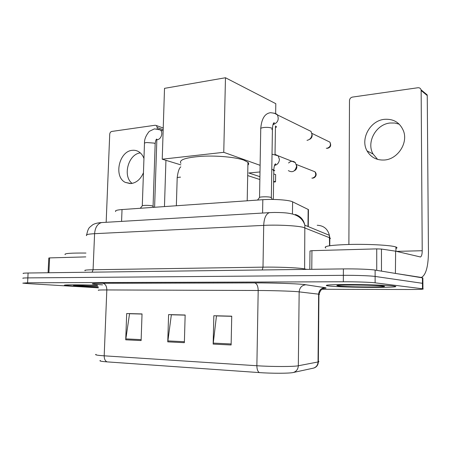 <?xml version="1.0" encoding="UTF-8"?>
<svg xmlns="http://www.w3.org/2000/svg" width="451" height="451" viewBox="0 0 451 451"><rect width="100%" height="100%" fill="white"/><g stroke="black" fill="none" stroke-linecap="round" stroke-linejoin="round"><path stroke-width="0.68" d="M115.738 211.57C114.672 210.64 116.764 209.963 122.029 209.552L262.82 199.703C273.695 198.874 289.322 200.013 292.609 201.828L308.445 209.585L308.433 210.73M422.88 278.391L422.875 277.94L422.407 277.85L375.125 270.087C370.778 269.315 355.292 268.734 343.397 268.909L28.097 273.013C24.027 273.075 22.432 273.25 23.305 273.543M321.946 289.277L409.226 289.497C419.898 289.491 424.476 289.271 422.948 288.832L375.125 282.822C370.761 282.236 355.253 281.717 343.335 281.768L27.59 282.788L27.844 277.895C23.773 277.94 22.178 278.087 23.057 278.34C22.178 278.087 23.773 277.94 27.844 277.895L343.363 275.335L27.844 277.895L28.097 273.013M375.125 282.822L375.125 276.446C370.767 275.77 355.27 275.217 343.363 275.335C355.27 275.217 370.767 275.77 375.125 276.446L422.44 283.301L375.125 276.446L375.125 270.087M422.914 283.769L422.44 283.301L422.914 283.769M72.284 286.019L98.194 286.988L72.284 286.019L64.921 285.359L72.284 286.019M329.067 286.024C343.673 287.687 405.28 287.918 394.614 286.176L393.554 286.024C387.685 285.28 367.554 284.57 350.235 284.519C331.722 284.547 323.953 284.959 326.936 285.748L329.067 286.024C343.673 287.687 405.28 287.918 394.614 286.176L393.554 286.024C387.685 285.28 367.554 284.57 350.235 284.519C331.722 284.547 323.953 284.959 326.936 285.748L329.067 286.024M231.121 344.976L231.735 316.179L213.836 315.728L213.154 344.09L231.121 344.976M231.735 316.303L216.457 315.914L213.154 344.09M141.118 340.561L142.037 313.93L126.692 313.541L125.722 339.806L141.118 340.561M142.037 314.043L129.55 313.727L125.722 339.806M184.369 342.681L185.152 315.012L168.595 314.595L167.761 341.864L184.369 342.681M185.147 315.125L171.352 314.781L167.761 341.864M313.377 368.157C316.275 367.221 317.831 365.158 318.045 361.967L318.35 361.899C318.152 365.084 316.619 367.137 313.755 368.061L293.257 372.515C289.548 373.445 271.716 373.501 259.364 372.594L107.017 361.871C101.137 361.431 98.916 360.963 100.353 360.479M97.36 285.28C78.936 284.643 61.139 284.705 64.921 285.359C61.139 284.705 78.936 284.643 97.36 285.28M27.59 282.788L22.804 283.143L28.419 283.64L98.47 287.834M85.949 253.05C70.666 252.932 63.743 253.451 65.181 254.618M97.495 285.584C85.487 285.133 72.323 285.1 73.569 285.511L98.076 286.718M132.171 183.399C122.339 176.302 128.281 154.039 140.34 152.923M143.948 158.504C142.888 155.584 141.242 153.379 139.015 151.897C136.952 150.572 134.697 150.053 132.261 150.335C119.013 151.22 113.466 176.792 125.299 182.39L131.032 183.563C136.512 182.768 140.65 179.154 143.452 172.727M85.786 256.901L49.616 257.899L48.894 272.742M164.463 206.581L165.934 160.33M163.177 129.691L157.247 127.56L156.435 125.558L155.2 125.243L111.786 131.438C110.591 131.765 109.903 132.695 109.723 134.235L106.165 222.298M157.247 127.56L157.207 128.901M156.847 139.663L154.603 207.268M48.082 272.748L48.798 258.028L49.616 257.899M247.892 165.156C248.929 164.243 248.946 163.296 247.949 162.315L243.861 160.144C235.726 157.185 217.021 155.432 201.76 156.277C185.564 157.512 178.619 159.874 180.913 163.375M225.477 77.747L223.758 152.314L162.225 159.197L164.514 88.357L225.477 77.747L275.803 103.679L275.651 113.449M275.448 126.787L276.35 127.205L276.367 126.365M275.46 125.942L275.025 154.372M273.881 170.258L274.777 170.579L273.785 170.67M259.99 171.949L248.783 172.987L259.911 176.679M223.758 152.314L260.109 165.325M180.868 164.88L162.225 159.197M275.437 127.323L276.35 127.205M247.695 175.563L259.861 179.526M273.61 182.029L275.522 181.866L273.622 181.24M275.522 181.866L275.634 174.605L273.734 173.945M153.098 206.451L152.026 205.819C149.118 205.143 141.851 205.228 142.183 205.938L140.272 208.272M271.378 197.978L270.747 197.341C268.052 196.456 258.846 196.721 259.393 197.662L257.51 200.075M307.554 129.696L311.049 131.41L311.979 134.454C311.647 137.724 309.984 139.686 307.007 140.351M311.968 134.037L312.188 135.379C312.041 137.358 311.089 138.716 309.33 139.455M288.578 162.991C290.923 160.821 293.178 160.697 295.354 162.614L296.6 166.103C295.27 171.425 292.519 172.93 288.341 170.625M296.538 165.184L296.888 166.859C296.764 168.685 295.929 169.982 294.368 170.749M377.617 159.4L373.062 154.005C366.144 142.33 375.987 124.222 390.121 123.005L394.794 123.022L399.225 124.183M384.399 119.329C370.062 120.614 360.073 139.06 367.075 150.922C370.869 157.382 376.658 160.409 384.444 160.009C397.585 159.282 408.29 143.181 403.504 130.97C399.941 122.571 393.576 118.692 384.399 119.329M376.732 270.346L376.732 248.884L311.951 250.671L311.771 269.32M395.685 273.464L421.364 277.455C425.885 275.076 428.247 266.704 428.45 252.346L427.249 95.556L421.144 90.499L422.221 250.728C422.164 254.319 421.578 256.399 420.462 256.974L395.623 251.179L395.409 273.424L395.623 251.179M424.695 92.821L427.165 94.873L427.249 95.556M421.144 90.499L421.059 89.805C420.574 88.311 419.515 87.624 417.874 87.748L352.434 97.089C350.652 97.529 349.672 98.684 349.486 100.562L348.888 244.459M309.809 269.348L309.989 250.993L311.951 250.671M376.732 248.884L381.456 249.053L395.347 251.128M395.939 248.512C397.331 248.022 397.331 247.52 395.933 246.996L394.862 246.68C388.813 245.102 367.943 244.036 349.982 244.436C330.797 245.051 322.747 246.246 325.831 248.011M339 286.024C349.407 287.231 393.909 287.287 382.781 286.024L382.724 286.019C374.206 284.891 332.59 284.66 337.179 285.731L339 286.024M121.578 221.385L122.029 209.552M307.977 226.487L308.151 209.422M292.457 213.757L292.609 201.828M262.589 213.041L262.82 199.703M329.811 238.934L330.414 238.393L329.822 237.835L303.219 227.327C296.679 225.635 277.286 224.66 263.705 225.382L94.592 233.686C87.917 234.058 85.284 234.706 86.705 235.619M92.145 272.178L93.075 269.749L94.592 233.686C95.155 227.439 97.489 223.735 101.593 222.569L102.986 222.484M329.551 245.756L329.399 235.332L304.837 225.19C303.935 222.117 302.187 219.536 299.605 217.45C296.978 215.347 293.319 213.954 288.64 213.272C285.799 212.782 281.086 212.511 274.501 212.455L269.365 212.641C265.966 213.915 264.083 218.16 263.705 225.382L263.001 267.15C276.655 266.913 296.177 267.64 302.768 268.61L304.617 268.926L304.837 225.19C303.636 219.705 300.467 216.142 295.332 214.484M85.188 270.69C83.745 270.188 86.378 269.878 93.075 269.749L263.001 267.15L262.262 269.963M343.397 268.909L343.335 281.768M422.407 277.85L422.48 288.764M304.645 269.41L304.617 268.926L306.68 269.388M299.797 217.664L301.646 218.47M329.766 245.722L329.822 237.835L329.399 235.332C327.736 228.928 323.671 225.573 317.211 225.263M86.716 234.74C87.505 230.816 88.492 228.336 89.681 227.298L92.669 224.801C94.71 223.561 97.687 222.811 101.593 222.569L270.532 212.579M102.619 284.869C88.796 283.983 88.864 283.454 102.822 283.284L254.702 282.901C256.895 283.544 258.057 286.075 258.192 290.495L106.819 289.942C99.891 289.931 97.168 290.061 98.645 290.337M254.702 282.901C271.479 282.833 295.777 283.617 303.85 284.468L325.053 287.676C327.127 288.026 326.09 288.29 321.941 288.482M297.316 291.656C290.748 291.104 271.547 290.529 258.192 290.495L256.873 365.738C271.998 366.764 293.922 366.759 298.32 365.767L318.045 361.967L318.626 294.17L297.316 291.656M318.925 294.514L319.539 294.379L318.925 294.21L318.35 361.899L318.97 361.572L318.355 361.217M293.257 372.515C296.392 371.5 298.077 369.251 298.32 365.767L299.165 291.831C299.622 287.507 301.945 285.145 306.122 284.744M259.364 372.594C257.746 371.573 256.918 369.29 256.873 365.738L104.192 355.822C104.192 358.928 105.134 360.947 107.017 361.871M96.018 354.339C94.49 354.847 97.219 355.343 104.192 355.822L106.819 289.942C106.724 286.069 105.387 283.848 102.822 283.284M323.474 288.539C322.008 288.369 320.492 290.264 318.925 294.21L318.626 294.17C319.043 290.207 321.185 288.042 325.053 287.676M184.397 341.711L167.84 340.911M141.152 339.626L125.806 338.887M231.143 343.966L213.227 343.104M158.335 129.149L160.274 129.899C163.42 132.199 161.278 139.365 157.365 139.635L156.243 139.596M155.15 144.123L155.167 143.66L154.135 143.108L146.738 142.527C144.901 142.753 144.145 143.119 144.472 143.632L142.291 205.78M327.437 140.932L329.867 142.116C331.457 145.374 330.679 147.432 327.544 148.294L327.082 148.244C330.205 147.144 331.135 145.104 329.867 142.116L311.883 133.355M271.823 129.572L272.432 128.541L271.846 128.157C269.895 127.436 267.28 127.205 263.993 127.475C261.354 127.819 260.272 128.355 260.746 129.087L259.545 197.42M274.152 113.088L277.399 114.892C279.259 119.566 277.816 122.813 273.075 124.628L272.979 124.639M180.507 177.158L179.583 177.209C177.655 177.384 176.854 177.683 177.181 178.1L176.352 205.752M312.543 170.833L314.928 171.763C317.713 174.655 315.21 177.846 312.836 178.139L312.419 178.111C315.672 176.927 316.506 174.813 314.928 171.763L296.386 164.497M273.21 170.641L273.796 169.897L271.79 169.26M275.144 154.405L278.149 155.809L279.417 159.434C279.084 162.749 277.45 164.75 274.512 165.438M422.221 250.728L396.457 251.376M381.456 249.053L381.473 271.13M308.27 226.605L308.445 209.585M422.875 277.94L422.948 288.832M130.266 183.608L125.299 182.39M156.435 125.558L163.234 128.028M247.949 162.315L247.204 200.791M275.054 152.275L275.104 149.123M163.138 130.925L160.274 129.899L154.456 128.868L149.27 131.359C145.887 135.52 144.292 139.46 144.489 143.176M156.294 139.522L156.751 139.066C156.114 139.173 155.589 140.706 155.167 143.66L153.075 206.18M152.816 206.039L153.701 207.336M326.287 148.227L327.347 148.317M311.049 131.41L277.399 114.892C277.01 113.889 274.682 113.156 270.414 112.688C269.044 113.088 261.992 113.331 260.757 128.428M273.154 124.121C274.242 123.219 274.546 122.728 274.061 122.661C273.582 123.326 272.928 122.965 272.432 128.541L271.344 197.589M270.983 197.42L272.41 199.438M180.812 166.842C179.126 168.184 177.919 171.82 177.187 177.745M311.861 178.106L312.622 178.156M295.354 162.614L278.149 155.809L272.026 154.208M274.659 165.055C275.634 164.299 275.911 163.893 275.493 163.826C275.037 164.491 274.326 164.04 273.796 169.897L273.34 199.449M373.062 154.005L367.075 150.922M420.462 256.974L420.14 256.985M421.059 89.805L427.165 94.873M395.933 246.996L395.944 251.258"/></g></svg>
